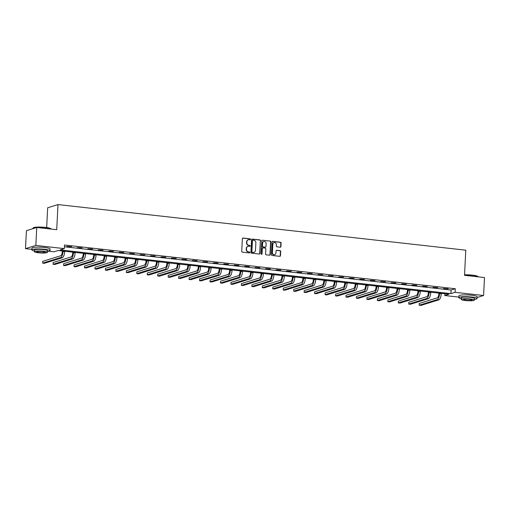 <?xml version="1.0" encoding="UTF-8"?>
<svg xmlns="http://www.w3.org/2000/svg" width="510" height="510" viewBox="0 0 510 510"><rect width="100%" height="100%" fill="white"/><g stroke="black" fill="none" stroke-linecap="round" stroke-linejoin="round"><path stroke-width="0.76" d="M250.499 239.375A0.497 0.459 72.8 0 0 250.059 238.827L243.066 238.049A0.714 0.657 72.8 0 0 242.377 238.68L241.734 251.366A0.714 0.657 72.8 0 0 242.352 252.144L249.345 252.928A0.497 0.459 72.8 0 0 249.836 252.488A0.497 0.459 72.8 0 0 249.396 251.94L248.491 251.838A2.282 2.091 72.8 0 1 246.502 249.345L246.553 248.293A2.282 2.091 72.8 0 1 248.772 246.273L249.677 246.375A0.497 0.459 72.8 0 0 250.168 245.928A0.497 0.459 72.8 0 0 249.728 245.386L248.823 245.284A2.282 2.091 72.8 0 1 246.834 242.792L246.885 241.734A2.282 2.091 72.8 0 1 249.109 239.713L250.015 239.815A0.497 0.459 72.8 0 0 250.499 239.375M250.04 239.821A0.497 0.459 72.8 0 0 249.785 238.916L242.792 238.132A0.714 0.657 72.8 0 0 242.69 238.132M249.371 252.928A0.497 0.459 72.8 0 0 249.116 252.029L248.491 251.838M249.702 246.375A0.497 0.459 72.8 0 0 249.447 245.469L248.823 245.284M280.232 247.203A0.714 0.657 72.8 0 0 280.927 246.572L281.106 243.009A0.714 0.657 72.8 0 0 280.487 242.231L272.716 241.364A0.714 0.657 72.8 0 0 272.021 241.995L271.384 254.681A0.714 0.657 72.8 0 0 272.002 255.459L279.767 256.332A0.714 0.657 72.8 0 0 280.462 255.701L280.685 251.398A0.714 0.657 72.8 0 0 280.06 250.62L276.739 250.251A0.714 0.657 72.8 0 0 276.044 250.882L275.935 253.011A1.912 1.747 72.8 0 1 274.737 254.637A1.912 1.747 72.8 0 1 272.41 252.616L272.837 244.264A1.912 1.747 72.8 0 1 274.029 242.639A1.912 1.747 72.8 0 1 276.356 244.66L276.286 246.049A0.714 0.657 72.8 0 0 276.911 246.827L280.232 247.203M31.9 249.345L25.5 248.631L26.412 230.679L36.739 227.479L56.718 229.71L57.993 204.574L465.789 250.187L464.521 275.323L484.5 277.555L483.588 295.507L477.054 297.534M36.739 227.479L35.834 245.431L64.33 248.619L60.142 249.913L450.904 293.62L455.092 292.319L483.588 295.507M64.419 246.783L451.089 290.031L455.277 288.73L64.509 245.029L64.33 248.619M455.277 288.73L455.092 292.319M260.635 240.72A0.714 0.657 72.8 0 0 260.017 239.942L252.252 239.075A0.714 0.657 72.8 0 0 251.558 239.706L250.914 252.393A0.714 0.657 72.8 0 0 251.538 253.17L259.303 254.044A0.714 0.657 72.8 0 0 259.998 253.413L260.361 240.809A0.714 0.657 72.8 0 0 259.737 240.031L251.972 239.158A0.714 0.657 72.8 0 0 251.87 239.158M262.484 240.216L270.249 241.09A0.714 0.657 72.8 0 1 270.874 241.867L270.23 254.554A0.714 0.657 72.8 0 1 269.535 255.185L266.214 254.815A0.714 0.657 72.8 0 1 265.589 254.037L265.85 248.893A0.714 0.657 72.8 0 0 265.226 248.109L263.026 247.866A0.714 0.657 72.8 0 0 262.331 248.498L262.057 253.852A0.497 0.459 72.8 0 1 261.745 254.28A0.497 0.459 72.8 0 1 261.139 253.75L261.789 240.847A0.714 0.657 72.8 0 1 262.484 240.216L270.249 241.09M57.993 204.574L47.666 207.78L46.665 227.536M66.88 246.438L71.604 246.674L66.88 246.438M77.341 247.611L82.065 247.847L77.341 247.611M87.803 248.778L92.52 249.014L87.803 248.778M98.264 249.951L102.982 250.187L98.264 249.951M108.719 251.118L113.443 251.353L108.719 251.118M119.181 252.291L123.904 252.526L119.181 252.291M129.642 253.457L134.359 253.693L129.642 253.457M140.103 254.63L144.821 254.866L140.103 254.63M150.558 255.797L155.282 256.033L150.558 255.797M161.02 256.97L165.744 257.206L161.02 256.97M171.481 258.137L176.199 258.372L171.481 258.137M181.942 259.309L186.66 259.545L181.942 259.309M192.398 260.476L197.121 260.712L192.398 260.476M202.859 261.649L207.583 261.885L202.859 261.649M213.32 262.816L218.038 263.052L213.32 262.816M223.782 263.989L228.499 264.225L223.782 263.989M234.237 265.155L238.96 265.391L234.237 265.155M244.698 266.328L249.422 266.564L244.698 266.328M255.159 267.495L259.877 267.731L255.159 267.495M265.621 268.668L270.338 268.904L265.621 268.668M276.076 269.835L280.8 270.07L276.076 269.835M286.537 271.008L291.261 271.243L286.537 271.008M296.998 272.174L301.716 272.41L296.998 272.174M307.46 273.347L312.177 273.583L307.46 273.347M317.915 274.514L322.639 274.75L317.915 274.514M328.376 275.687L333.1 275.923L328.376 275.687M338.838 276.853L343.555 277.089L338.838 276.853M349.299 278.026L354.017 278.262L349.299 278.026M359.754 279.193L364.478 279.429L359.754 279.193M370.215 280.366L374.939 280.602L370.215 280.366M380.677 281.533L385.394 281.769L380.677 281.533M391.138 282.706L395.856 282.942L391.138 282.706M401.593 283.872L406.317 284.108L401.593 283.872M412.054 285.045L416.778 285.281L412.054 285.045M422.516 286.218L427.233 286.448L422.516 286.218M432.977 287.385L437.695 287.621L432.977 287.385M443.432 288.558L448.156 288.787L443.432 288.558M25.5 248.631L35.834 245.431M458.872 297.101L444.765 295.526L448.953 294.225L58.185 250.518L53.996 251.819L49.304 251.296M444.854 293.766L444.765 295.526M451.089 290.031L450.904 293.62M248.179 239.84A2.282 2.091 72.8 0 0 246.604 241.823L246.885 241.734M248.548 245.374A2.282 2.091 72.8 0 1 246.553 242.881L246.604 241.823M247.847 246.394A2.282 2.091 72.8 0 0 246.273 248.376L246.553 248.293M248.211 251.927A2.282 2.091 72.8 0 1 246.222 249.435L246.273 248.376M259.405 254.044A0.714 0.657 72.8 0 0 259.717 253.495L260.361 240.809M252.922 240.14A0.497 0.459 72.8 0 0 252.437 240.586L251.876 251.723A0.497 0.459 72.8 0 0 252.31 252.265L253.266 252.373A2.282 2.091 72.8 0 0 255.484 250.353L255.867 242.741A2.282 2.091 72.8 0 0 253.878 240.248L252.922 240.14M252.622 240.229A0.497 0.459 72.8 0 0 252.157 240.669L252.437 240.586M253.916 252.335A2.282 2.091 72.8 0 1 252.985 252.463L252.029 252.354A0.497 0.459 72.8 0 1 251.596 251.806L252.157 240.669M269.637 255.191A0.714 0.657 72.8 0 0 269.949 254.643L270.593 241.95A0.714 0.657 72.8 0 0 269.969 241.173M262.644 247.949A0.714 0.657 72.8 0 0 262.051 248.58L262.057 253.852M261.598 254.299A0.497 0.459 72.8 0 0 261.777 253.942M266.118 243.55A1.912 1.747 72.8 0 0 263.798 241.53A1.912 1.747 72.8 0 0 262.599 243.155L262.452 246.1A0.714 0.657 72.8 0 0 263.071 246.878L265.276 247.127A0.714 0.657 72.8 0 0 265.971 246.496L266.118 243.55M263.657 241.581A1.912 1.747 72.8 0 0 262.318 243.244L262.599 243.155M265.378 247.127A0.714 0.657 72.8 0 1 264.996 247.21L262.797 246.961A0.714 0.657 72.8 0 1 262.172 246.183L262.318 243.244M273.895 242.69A1.912 1.747 72.8 0 0 272.557 244.354L272.837 244.264M274.597 254.675A1.912 1.747 72.8 0 1 272.136 252.705L272.557 244.354M279.875 256.332A0.714 0.657 72.8 0 0 280.188 255.784L280.404 251.487A0.714 0.657 72.8 0 0 279.78 250.71L276.458 250.333A0.714 0.657 72.8 0 0 276.356 250.333M280.334 247.203A0.714 0.657 72.8 0 0 280.647 246.655L280.825 243.098A0.714 0.657 72.8 0 0 280.207 242.32L272.442 241.453A0.714 0.657 72.8 0 0 272.34 241.447M62.335 250.984L62.296 251.73A3.634 1.358 96.4 0 1 60.722 255.752L42.725 261.324L42.636 263.122L60.626 257.544A5.457 2.034 -83.6 0 0 62.998 251.513L63.017 251.06M42.636 263.122L44.313 263.307L62.303 257.735A5.457 2.034 -83.6 0 0 64.674 251.698L64.694 251.251M33.086 228.002L33.309 227.804A8.874 1.326 2.9 0 1 45.466 227.39A8.874 1.326 2.9 0 1 50.828 228.69L51.032 228.907A9.091 1.358 -177.1 0 0 45.537 227.581A9.091 1.358 -177.1 0 0 33.086 228.002A9.091 1.358 -177.1 0 0 32.971 228.199L32.946 228.652M47.436 251.621A9.091 1.358 -177.1 0 0 50.025 250.805A9.091 1.358 -177.1 0 0 44.44 249.269A9.091 1.358 -177.1 0 0 31.869 249.887A9.091 1.358 -177.1 0 0 34.368 250.958M50.025 250.805L50.12 249.014A9.091 1.358 -177.1 0 0 44.529 247.471A9.091 1.358 -177.1 0 0 31.964 248.096L31.869 249.887M34.329 251.666L34.412 250.015A6.547 0.975 2.9 0 1 43.465 249.569A6.547 0.975 2.9 0 1 47.487 250.678L47.404 252.329A6.547 0.975 -177.1 0 0 43.376 251.22A6.547 0.975 -177.1 0 0 34.329 251.666A6.547 0.975 -177.1 0 0 38.352 252.781A6.547 0.975 -177.1 0 0 47.404 252.329M39.245 252.501A4.22 0.631 -177.1 0 0 45.078 252.214A4.22 0.631 -177.1 0 0 42.483 251.5A4.22 0.631 -177.1 0 0 36.65 251.787A4.22 0.631 -177.1 0 0 39.245 252.501M464.546 274.833A8.874 1.326 2.9 0 1 472.438 275.145A8.874 1.326 2.9 0 1 477.8 276.439L478.004 276.662A9.091 1.358 -177.1 0 0 472.515 275.33A9.091 1.358 -177.1 0 0 464.533 275.011M474.415 299.376A9.091 1.358 -177.1 0 0 477.003 298.56A9.091 1.358 -177.1 0 0 471.412 297.018A9.091 1.358 -177.1 0 0 458.847 297.642A9.091 1.358 -177.1 0 0 461.34 298.713M477.003 298.56L477.092 296.769A9.091 1.358 -177.1 0 0 471.501 295.226A9.091 1.358 -177.1 0 0 458.936 295.845L458.847 297.642M461.301 299.421L461.384 297.77A6.547 0.975 2.9 0 1 470.437 297.324A6.547 0.975 2.9 0 1 474.459 298.433L474.376 300.084A6.547 0.975 -177.1 0 0 470.354 298.975A6.547 0.975 -177.1 0 0 461.301 299.421A6.547 0.975 -177.1 0 0 465.324 300.53A6.547 0.975 -177.1 0 0 474.376 300.084M466.223 300.256A4.22 0.631 -177.1 0 0 472.05 299.969A4.22 0.631 -177.1 0 0 469.461 299.249A4.22 0.631 -177.1 0 0 463.628 299.542A4.22 0.631 -177.1 0 0 466.223 300.256M72.796 252.157L72.758 252.896A3.634 1.358 96.4 0 1 71.177 256.919L53.187 262.497L53.091 264.295L71.088 258.717A5.457 2.034 -83.6 0 0 73.453 252.679L73.478 252.233M53.091 264.295L54.768 264.48L72.764 258.901A5.457 2.034 -83.6 0 0 75.129 252.871L75.155 252.418M83.257 253.323L83.219 254.069A3.634 1.358 96.4 0 1 81.638 258.092L63.642 263.664L63.552 265.461L81.549 259.883A5.457 2.034 -83.6 0 0 83.914 253.852L83.94 253.4M63.552 265.461L65.229 265.646L83.226 260.074A5.457 2.034 -83.6 0 0 85.591 254.037L85.616 253.591M93.712 254.496L93.681 255.236A3.634 1.358 96.4 0 1 92.1 259.258L74.103 264.837L74.014 266.634L92.01 261.056A5.457 2.034 -83.6 0 0 94.375 255.019L94.401 254.573M74.014 266.634L75.69 266.819L93.687 261.241A5.457 2.034 -83.6 0 0 96.052 255.21L96.078 254.758M104.174 255.663L104.136 256.409A3.634 1.358 96.4 0 1 102.561 260.431L84.564 266.003L84.475 267.801L102.465 262.223A5.457 2.034 -83.6 0 0 104.837 256.192L104.856 255.739M84.475 267.801L86.152 267.986L104.142 262.414A5.457 2.034 -83.6 0 0 106.514 256.377L106.533 255.931M114.635 256.836L114.597 257.575A3.634 1.358 96.4 0 1 113.016 261.598L95.026 267.176L94.93 268.974L112.927 263.396A5.457 2.034 -83.6 0 0 115.292 257.359L115.317 256.912M94.93 268.974L96.607 269.159L114.603 263.581A5.457 2.034 -83.6 0 0 116.968 257.55L116.994 257.097M125.097 258.003L125.058 258.748A3.634 1.358 96.4 0 1 123.477 262.771L105.481 268.343L105.391 270.141L123.388 264.562A5.457 2.034 -83.6 0 0 125.753 258.532L125.779 258.079M105.391 270.141L107.068 270.325L125.065 264.754A5.457 2.034 -83.6 0 0 127.43 258.717L127.455 258.27M135.552 259.176L135.52 259.915A3.634 1.358 96.4 0 1 133.939 263.938L115.942 269.516L115.853 271.314L133.85 265.735A5.457 2.034 -83.6 0 0 136.215 259.698L136.24 259.252M115.853 271.314L117.529 271.498L135.526 265.92A5.457 2.034 -83.6 0 0 137.891 259.89L137.917 259.437M146.013 260.342L145.975 261.088A3.634 1.358 96.4 0 1 144.4 265.111L126.403 270.683L126.314 272.48L144.304 266.902A5.457 2.034 -83.6 0 0 146.676 260.871L146.695 260.419M126.314 272.48L127.991 272.665L145.981 267.093A5.457 2.034 -83.6 0 0 148.353 261.056L148.372 260.61M156.474 261.515L156.436 262.255A3.634 1.358 96.4 0 1 154.855 266.277L136.865 271.856L136.769 273.653L154.766 268.075A5.457 2.034 -83.6 0 0 157.137 262.038L157.156 261.592M136.769 273.653L138.446 273.838L156.442 268.26A5.457 2.034 -83.6 0 0 158.808 262.229L158.833 261.777M166.936 262.682L166.898 263.428A3.634 1.358 96.4 0 1 165.316 267.45L147.32 273.022L147.231 274.82L165.227 269.242A5.457 2.034 -83.6 0 0 167.592 263.211L167.618 262.758M147.231 274.82L148.907 275.005L166.904 269.433A5.457 2.034 -83.6 0 0 169.269 263.396L169.294 262.95M177.391 263.855L177.359 264.594A3.634 1.358 96.4 0 1 175.778 268.617L157.781 274.195L157.692 275.993L175.689 270.415A5.457 2.034 -83.6 0 0 178.054 264.378L178.079 263.931M157.692 275.993L159.369 276.178L177.365 270.6A5.457 2.034 -83.6 0 0 179.73 264.569L179.756 264.116M187.852 265.022L187.814 265.767A3.634 1.358 96.4 0 1 186.239 269.79L168.243 275.362L168.153 277.159L186.144 271.581A5.457 2.034 -83.6 0 0 188.515 265.551L188.534 265.098M168.153 277.159L169.83 277.344L187.82 271.773A5.457 2.034 -83.6 0 0 190.192 265.735L190.211 265.289M198.313 266.195L198.275 266.934A3.634 1.358 96.4 0 1 196.701 270.957L178.704 276.535L178.608 278.332L196.605 272.754A5.457 2.034 -83.6 0 0 198.976 266.717L198.996 266.271M178.608 278.332L180.285 278.517L198.282 272.939A5.457 2.034 -83.6 0 0 200.647 266.909L200.672 266.456M208.775 267.361L208.737 268.107A3.634 1.358 96.4 0 1 207.156 272.13L189.159 277.701L189.07 279.499L207.066 273.921A5.457 2.034 -83.6 0 0 209.431 267.89L209.457 267.438M189.07 279.499L190.746 279.684L208.743 274.112A5.457 2.034 -83.6 0 0 211.108 268.075L211.134 267.629M219.23 268.534L219.198 269.274A3.634 1.358 96.4 0 1 217.617 273.296L199.62 278.874L199.531 280.672L217.528 275.094A5.457 2.034 -83.6 0 0 219.893 269.057L219.918 268.611M199.531 280.672L201.208 280.857L219.204 275.279A5.457 2.034 -83.6 0 0 221.569 269.248L221.595 268.795M229.691 269.701L229.653 270.447A3.634 1.358 96.4 0 1 228.078 274.469L210.082 280.041L209.992 281.839L227.983 276.261A5.457 2.034 -83.6 0 0 230.354 270.23L230.373 269.777M209.992 281.839L211.669 282.024L229.659 276.452A5.457 2.034 -83.6 0 0 232.031 270.415L232.05 269.969M240.153 270.874L240.114 271.613A3.634 1.358 96.4 0 1 238.54 275.636L220.543 281.214L220.447 283.012L238.444 277.434A5.457 2.034 -83.6 0 0 240.816 271.397L240.835 270.95M220.447 283.012L222.124 283.197L240.121 277.618A5.457 2.034 -83.6 0 0 242.486 271.588L242.511 271.135M250.614 272.04L250.576 272.786A3.634 1.358 96.4 0 1 248.995 276.809L230.998 282.381L230.909 284.178L248.905 278.607A5.457 2.034 -83.6 0 0 251.271 272.57L251.296 272.117M230.909 284.178L232.585 284.363L250.582 278.791A5.457 2.034 -83.6 0 0 252.947 272.754L252.973 272.308M261.069 273.213L261.037 273.953A3.634 1.358 96.4 0 1 259.456 277.976L241.459 283.554L241.37 285.351L259.367 279.773A5.457 2.034 -83.6 0 0 261.732 273.736L261.757 273.29M241.37 285.351L243.047 285.536L261.043 279.958A5.457 2.034 -83.6 0 0 263.409 273.927L263.434 273.475M271.53 274.38L271.492 275.126A3.634 1.358 96.4 0 1 269.917 279.148L251.921 284.72L251.832 286.518L269.822 280.946A5.457 2.034 -83.6 0 0 272.193 274.909L272.212 274.456M251.832 286.518L253.508 286.709L271.498 281.131A5.457 2.034 -83.6 0 0 273.87 275.094L273.889 274.648M281.992 275.553L281.953 276.292A3.634 1.358 96.4 0 1 280.379 280.315L262.382 285.893L262.287 287.691L280.283 282.113A5.457 2.034 -83.6 0 0 282.655 276.076L282.674 275.63M262.287 287.691L263.963 287.876L281.96 282.298A5.457 2.034 -83.6 0 0 284.325 276.267L284.351 275.814M292.453 276.72L292.415 277.465A3.634 1.358 96.4 0 1 290.834 281.488L272.844 287.06L272.748 288.858L290.745 283.286A5.457 2.034 -83.6 0 0 293.11 277.249L293.135 276.796M272.748 288.858L274.425 289.049L292.421 283.471A5.457 2.034 -83.6 0 0 294.786 277.434L294.812 276.987M302.908 277.893L302.876 278.632A3.634 1.358 96.4 0 1 301.295 282.655L283.299 288.233L283.209 290.031L301.206 284.452A5.457 2.034 -83.6 0 0 303.571 278.415L303.597 277.969M283.209 290.031L284.886 290.215L302.883 284.637A5.457 2.034 -83.6 0 0 305.248 278.607L305.273 278.154M313.369 279.059L313.331 279.805A3.634 1.358 96.4 0 1 311.757 283.828L293.76 289.399L293.671 291.197L311.667 285.625A5.457 2.034 -83.6 0 0 314.032 279.588L314.052 279.136M293.671 291.197L295.347 291.388L313.338 285.81A5.457 2.034 -83.6 0 0 315.709 279.773L315.728 279.327M323.831 280.232L323.793 280.972A3.634 1.358 96.4 0 1 322.218 284.994L304.221 290.572L304.126 292.37L322.122 286.792A5.457 2.034 -83.6 0 0 324.494 280.755L324.513 280.309M304.126 292.37L305.802 292.555L323.799 286.977A5.457 2.034 -83.6 0 0 326.164 280.946L326.19 280.494M334.292 281.399L334.254 282.145A3.634 1.358 96.4 0 1 332.673 286.167L314.683 291.739L314.587 293.537L332.584 287.965A5.457 2.034 -83.6 0 0 334.949 281.928L334.974 281.475M314.587 293.537L316.264 293.728L334.26 288.15A5.457 2.034 -83.6 0 0 336.625 282.113L336.651 281.667M344.747 282.572L344.715 283.311A3.634 1.358 96.4 0 1 343.134 287.334L325.138 292.912L325.048 294.71L343.045 289.132A5.457 2.034 -83.6 0 0 345.41 283.095L345.436 282.648M325.048 294.71L326.725 294.895L344.722 289.317A5.457 2.034 -83.6 0 0 347.087 283.286L347.112 282.833M355.209 283.738L355.17 284.484A3.634 1.358 96.4 0 1 353.596 288.507L335.599 294.085L335.51 295.876L353.506 290.305A5.457 2.034 -83.6 0 0 355.872 284.268L355.891 283.815M335.51 295.876L337.186 296.068L355.177 290.49A5.457 2.034 -83.6 0 0 357.548 284.452L357.567 284.006M365.67 284.911L365.632 285.651A3.634 1.358 96.4 0 1 364.057 289.674L346.06 295.252L345.971 297.049L363.961 291.471A5.457 2.034 -83.6 0 0 366.333 285.434L366.352 284.988M345.971 297.049L347.642 297.234L365.638 291.656A5.457 2.034 -83.6 0 0 368.003 285.625L368.029 285.173M376.131 286.078L376.093 286.824A3.634 1.358 96.4 0 1 374.512 290.847L356.522 296.425L356.426 298.216L374.423 292.644A5.457 2.034 -83.6 0 0 376.788 286.607L376.813 286.155M356.426 298.216L358.103 298.407L376.099 292.829A5.457 2.034 -83.6 0 0 378.465 286.792L378.49 286.346M386.586 287.251L386.554 287.991A3.634 1.358 96.4 0 1 384.973 292.013L366.977 297.591L366.888 299.389L384.884 293.811A5.457 2.034 -83.6 0 0 387.249 287.774L387.275 287.328M366.888 299.389L368.564 299.574L386.561 293.996A5.457 2.034 -83.6 0 0 388.926 287.965L388.951 287.512M397.048 288.418L397.009 289.164A3.634 1.358 96.4 0 1 395.435 293.186L377.438 298.764L377.349 300.556L395.346 294.984A5.457 2.034 -83.6 0 0 397.711 288.947L397.73 288.494M377.349 300.556L379.026 300.747L397.016 295.169A5.457 2.034 -83.6 0 0 399.387 289.132L399.406 288.685M407.509 289.591L407.471 290.33A3.634 1.358 96.4 0 1 405.896 294.353L387.9 299.931L387.81 301.729L405.801 296.151A5.457 2.034 -83.6 0 0 408.172 290.113L408.191 289.667M387.81 301.729L389.481 301.914L407.477 296.335A5.457 2.034 -83.6 0 0 409.849 290.305L409.868 289.852M417.97 290.757L417.932 291.503A3.634 1.358 96.4 0 1 416.351 295.526L398.361 301.104L398.265 302.895L416.262 297.324A5.457 2.034 -83.6 0 0 418.627 291.286L418.653 290.834M398.265 302.895L399.942 303.087L417.939 297.508A5.457 2.034 -83.6 0 0 420.304 291.471L420.329 291.025M428.425 291.93L428.394 292.67A3.634 1.358 96.4 0 1 426.813 296.692L408.816 302.271L408.727 304.068L426.723 298.49A5.457 2.034 -83.6 0 0 429.089 292.453L429.114 292.007M408.727 304.068L410.403 304.253L428.4 298.675A5.457 2.034 -83.6 0 0 430.765 292.644L430.791 292.192M438.887 293.097L438.849 293.843A3.634 1.358 96.4 0 1 437.274 297.865L419.277 303.444L419.188 305.235L437.185 299.663A5.457 2.034 -83.6 0 0 439.55 293.626L439.569 293.173M419.188 305.235L420.865 305.426L438.855 299.848A5.457 2.034 -83.6 0 0 441.226 293.811L441.246 293.365M62.998 251.513L64.674 251.698M60.626 257.544L62.303 257.735M73.453 252.679L75.129 252.871M71.088 258.717L72.764 258.901M83.914 253.852L85.591 254.037M81.549 259.883L83.226 260.074M94.375 255.019L96.052 255.21M92.01 261.056L93.687 261.241M104.837 256.192L106.514 256.377M102.465 262.223L104.142 262.414M115.292 257.359L116.968 257.55M112.927 263.396L114.603 263.581M125.753 258.532L127.43 258.717M123.388 264.562L125.065 264.754M136.215 259.698L137.891 259.89M133.85 265.735L135.526 265.92M146.676 260.871L148.353 261.056M144.304 266.902L145.981 267.093M157.137 262.038L158.808 262.229M154.766 268.075L156.442 268.26M167.592 263.211L169.269 263.396M165.227 269.242L166.904 269.433M178.054 264.378L179.73 264.569M175.689 270.415L177.365 270.6M188.515 265.551L190.192 265.735M186.144 271.581L187.82 271.773M198.976 266.717L200.647 266.909M196.605 272.754L198.282 272.939M209.431 267.89L211.108 268.075M207.066 273.921L208.743 274.112M219.893 269.057L221.569 269.248M217.528 275.094L219.204 275.279M230.354 270.23L232.031 270.415M227.983 276.261L229.659 276.452M240.816 271.397L242.486 271.588M238.444 277.434L240.121 277.618M251.271 272.57L252.947 272.754M248.905 278.607L250.582 278.791M261.732 273.736L263.409 273.927M259.367 279.773L261.043 279.958M272.193 274.909L273.87 275.094M269.822 280.946L271.498 281.131M282.655 276.076L284.325 276.267M280.283 282.113L281.96 282.298M293.11 277.249L294.786 277.434M290.745 283.286L292.421 283.471M303.571 278.415L305.248 278.607M301.206 284.452L302.883 284.637M314.032 279.588L315.709 279.773M311.667 285.625L313.338 285.81M324.494 280.755L326.164 280.946M322.122 286.792L323.799 286.977M334.949 281.928L336.625 282.113M332.584 287.965L334.26 288.15M345.41 283.095L347.087 283.286M343.045 289.132L344.722 289.317M355.872 284.268L357.548 284.452M353.506 290.305L355.177 290.49M366.333 285.434L368.003 285.625M363.961 291.471L365.638 291.656M376.788 286.607L378.465 286.792M374.423 292.644L376.099 292.829M387.249 287.774L388.926 287.965M384.884 293.811L386.561 293.996M397.711 288.947L399.387 289.132M395.346 294.984L397.016 295.169M408.172 290.113L409.849 290.305M405.801 296.151L407.477 296.335M418.627 291.286L420.304 291.471M416.262 297.324L417.939 297.508M429.089 292.453L430.765 292.644M426.723 298.49L428.4 298.675M439.55 293.626L441.226 293.811M437.185 299.663L438.855 299.848"/></g></svg>
